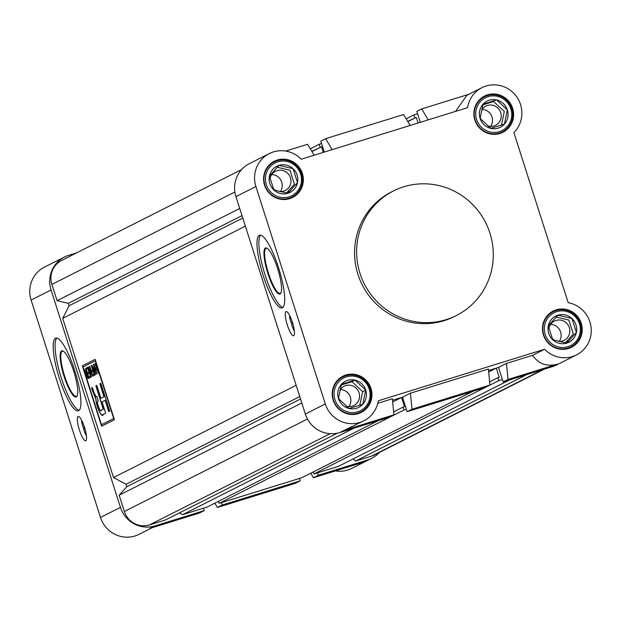 <?xml version="1.0" encoding="UTF-8"?>
<svg xmlns="http://www.w3.org/2000/svg" width="622" height="622" viewBox="0 0 622 622"><rect width="100%" height="100%" fill="white"/><g stroke="black" fill="none" stroke-linecap="round" stroke-linejoin="round"><path stroke-width="0.93" d="M317.523 472.852L318.293 475.262L367.555 460A27.912 27.189 63.2 0 0 371.653 458.344A27.912 27.189 63.2 0 0 379.389 452.443M221.486 502.615L222.256 505.033L300.224 480.868L299.454 478.45M76.7 252.827L68.583 255.347A27.912 27.189 63.2 0 0 64.478 257.003A27.912 27.189 63.2 0 0 51.074 289.969L120.458 507.381A27.912 27.189 63.2 0 0 154.925 525.901L204.187 510.631L203.41 508.213M371.653 458.344L351.687 468.428A27.912 27.189 -116.8 0 1 347.581 470.084A27.912 27.189 -116.8 0 1 335.351 470.924M152.18 527.697L139.056 534.321A27.912 27.189 -116.8 0 1 134.951 535.977A27.912 27.189 -116.8 0 1 100.484 517.465L31.1 300.053A27.912 27.189 -116.8 0 1 44.512 267.087L64.478 257.003M55.475 338.236A38.059 8.49 -107.2 0 0 59.144 377.671A38.059 8.49 -107.2 0 0 78.302 410.823A38.059 8.49 -107.2 0 0 78.605 410.707A38.059 8.49 -107.2 0 0 74.935 371.272A38.059 8.49 -107.2 0 0 55.77 338.119A38.059 8.49 -107.2 0 0 55.475 338.236M85.805 440.726A12.689 2.83 72.8 0 1 85.704 440.765A12.689 2.83 72.8 0 1 79.321 429.716A12.689 2.83 72.8 0 1 78.1 416.569A12.689 2.83 72.8 0 1 78.193 416.53A12.689 2.83 72.8 0 1 84.584 427.586A12.689 2.83 72.8 0 1 85.805 440.726M204.187 510.631L199.32 513.088L150.058 528.35L154.925 525.901M222.256 505.033L217.389 507.482L295.357 483.325L300.224 480.868M214.823 503.167L217.389 507.482M318.293 475.262L313.434 477.719L362.688 462.457L367.555 460M310.743 473.21L313.434 477.719M56.796 338.073A38.059 8.49 -107.2 0 0 60.816 376.396A38.059 8.49 -107.2 0 0 79.173 410.287M76.265 396.875A24.141 5.388 72.8 0 1 64.058 376.349A24.141 5.388 72.8 0 1 61.594 350.901A24.141 5.388 72.8 0 1 63.149 351.072A24.141 5.388 72.8 0 1 74.072 372.29A24.141 5.388 72.8 0 1 77.066 395.973A24.141 5.388 72.8 0 1 76.265 396.875M63.452 351.259A23.636 5.271 -107.2 0 0 62.402 351.158A23.636 5.271 -107.2 0 0 62.223 351.236A23.636 5.271 -107.2 0 0 64.494 375.727A23.636 5.271 -107.2 0 0 76.397 396.315A23.636 5.271 -107.2 0 0 76.584 396.245A23.636 5.271 -107.2 0 0 77.206 395.639M82.073 421.141L81.622 421.281L82.454 421.957M83.962 425.72A6.725 1.501 -107.2 0 0 85.268 429.926M86.404 435.54L86.194 435.61A12.689 2.83 -107.2 0 1 84.017 430.494L83.542 427.454L82.858 426.871A12.689 2.83 -107.2 0 1 81.622 421.281M86.302 434.801L86.194 435.61M286.011 311.591A12.689 2.83 72.8 0 1 286.104 311.552A12.689 2.83 72.8 0 1 292.495 322.608A12.689 2.83 72.8 0 1 293.716 335.748A12.689 2.83 72.8 0 1 293.623 335.787A12.689 2.83 72.8 0 1 287.232 324.738A12.689 2.83 72.8 0 1 286.011 311.591M255.914 186.546L325.298 403.95A27.912 27.189 63.2 0 0 363.862 420.814A27.912 27.189 63.2 0 0 378.285 400.801L544.623 349.253A27.912 27.189 63.2 0 0 576.493 354.913A27.912 27.189 63.2 0 0 590.9 326.13A27.912 27.189 63.2 0 0 568.174 302.673L513.896 132.595A27.912 27.189 63.2 0 0 517.815 98.548A27.912 27.189 63.2 0 0 486.054 86.023A27.912 27.189 63.2 0 0 481.949 87.679A27.912 27.189 63.2 0 0 467.526 107.684L301.196 159.24A27.912 27.189 63.2 0 0 273.423 151.916A27.912 27.189 63.2 0 0 269.318 153.572A27.912 27.189 63.2 0 0 255.914 186.546L235.94 196.63A27.912 27.189 -116.8 0 1 249.352 163.656L269.318 153.572M363.862 420.814L344.658 430.097L393.92 414.827L389.053 417.284L339.791 432.554A27.912 27.189 -116.8 0 1 305.324 414.034L235.94 196.63M259.288 235.326A38.059 8.49 -107.2 0 0 262.958 274.761A38.059 8.49 -107.2 0 0 282.124 307.913A38.059 8.49 -107.2 0 0 282.419 307.797A38.059 8.49 -107.2 0 0 278.749 268.362A38.059 8.49 -107.2 0 0 259.592 235.209A38.059 8.49 -107.2 0 0 259.288 235.326M289.634 198.659A20.301 19.772 63.2 0 0 292.62 197.454A20.301 19.772 63.2 0 0 301.802 171.921A20.301 19.772 63.2 0 0 277.303 160.01A20.301 19.772 63.2 0 0 274.318 161.207A20.301 19.772 63.2 0 0 265.127 186.74A20.301 19.772 63.2 0 0 289.634 198.659M568.516 348.483A20.301 19.772 63.2 0 0 571.501 347.278A20.301 19.772 63.2 0 0 580.684 321.745A20.301 19.772 63.2 0 0 556.185 309.834A20.301 19.772 63.2 0 0 553.199 311.039A20.301 19.772 63.2 0 0 544.009 336.564A20.301 19.772 63.2 0 0 568.516 348.483M393.508 190.923L391.456 191.957A69.781 67.969 63.2 0 0 357.938 274.38A69.781 67.969 63.2 0 0 454.355 316.536L456.408 315.502A69.781 67.969 -116.8 0 1 359.982 273.346A69.781 67.969 -116.8 0 1 393.508 190.923A69.781 67.969 -116.8 0 1 489.926 233.071A69.781 67.969 -116.8 0 1 456.408 315.502M499.901 133.489A20.301 19.772 63.2 0 0 502.887 132.284A20.301 19.772 63.2 0 0 512.069 106.759A20.301 19.772 63.2 0 0 487.57 94.839A20.301 19.772 63.2 0 0 484.585 96.045A20.301 19.772 63.2 0 0 475.402 121.578A20.301 19.772 63.2 0 0 499.901 133.489M358.249 413.646A20.301 19.772 63.2 0 0 361.226 412.44A20.301 19.772 63.2 0 0 370.417 386.915A20.301 19.772 63.2 0 0 345.91 374.996A20.301 19.772 63.2 0 0 342.932 376.201A20.301 19.772 63.2 0 0 333.742 401.734A20.301 19.772 63.2 0 0 358.249 413.646M420.317 122.316L416.818 111.369L421.685 108.912L468.825 94.303M324.28 152.087L320.781 141.132L325.648 138.675L403.608 114.518L410.131 125.473M407.122 411.686L411.989 409.229L489.957 385.065L485.09 387.522L407.122 411.686L402.504 397.194L392.513 400.288L401.555 397.481L392.676 401.967M576.493 354.913L556.527 364.997A27.912 27.189 -116.8 0 1 552.422 366.653L503.167 381.924L498.541 367.431L488.55 370.525L496.294 368.123L488.69 371.964M314.094 155.236L307.571 144.281L285.653 151.076M332.164 149.638L325.648 138.675M428.208 119.875L421.685 108.912M481.949 87.679L466.92 95.267L455.561 111.4M503.167 381.924L508.026 379.467L557.289 364.197C546.894 366.926 538.66 363.971 532.587 355.325L544.623 349.253M508.026 379.467L506.479 363.419L532.587 355.325M411.989 409.229L410.434 393.182L488.402 369.025L489.957 385.065M377.779 403.305L392.365 398.788L393.92 414.827M410.434 393.182L402.504 397.194M506.479 363.419L498.541 367.431M260.61 235.163A38.059 8.49 -107.2 0 0 264.638 273.486A38.059 8.49 -107.2 0 0 282.987 307.377M280.079 293.957A24.141 5.388 72.8 0 1 267.872 273.439A24.141 5.388 72.8 0 1 265.407 247.991A24.141 5.388 72.8 0 1 266.962 248.162A24.141 5.388 72.8 0 1 277.894 269.38A24.141 5.388 72.8 0 1 280.88 293.063A24.141 5.388 72.8 0 1 280.079 293.957M267.266 248.349A23.636 5.271 -107.2 0 0 266.224 248.248A23.636 5.271 -107.2 0 0 266.037 248.326A23.636 5.271 -107.2 0 0 268.315 272.817A23.636 5.271 -107.2 0 0 280.211 293.405A23.636 5.271 -107.2 0 0 280.398 293.327A23.636 5.271 -107.2 0 0 281.027 292.729M290.35 316.995L289.533 316.303A12.689 2.83 -107.2 0 0 290.769 321.893L291.454 322.476L291.928 325.516A12.689 2.83 -107.2 0 0 294.105 330.632L294.214 329.823M291.873 320.742A6.725 1.501 -107.2 0 0 293.18 324.948M544.304 369.173L374.491 454.915A20.301 19.772 -116.8 0 1 371.513 456.12L355.582 461.058L353.242 458.865M509.573 379.933L338.314 466.407L313.861 473.987L313.216 471.958M473.07 391.246L301.818 477.719L219.123 503.346L218.477 501.324M378.332 420.612L207.072 507.078L182.619 514.658L179.393 512.925M337.287 433.2L165.351 520.008L149.428 524.945A20.301 19.772 -116.8 0 1 124.361 511.478L119.167 495.198L126.834 486.692L126.064 484.274L113.531 477.541L62.721 318.347L69.089 305.76L68.319 303.342L57.092 300.69L51.89 284.409A20.301 19.772 -116.8 0 1 61.64 260.431L241.616 169.557M526.842 374.584L355.582 461.058M502.397 379.506L498.735 380.641L313.861 473.987M498.735 380.641L497.81 377.741L489.646 381.861M497.81 377.741L499.225 377.305L496.294 368.123M406.353 409.268L403.989 409.999L219.123 503.346M403.989 409.999L403.064 407.107L393.633 411.865M403.064 407.107L404.487 406.664L401.555 397.481M353.879 428.193L182.619 514.658M301.794 402.978L119.167 495.198M300.519 398.99L126.834 486.692M242.782 218.058L69.089 305.76M242.012 215.64L68.319 303.342M239.719 208.479L57.092 300.69M323.331 152.374L321.535 146.738L311.925 151.589M321.535 146.738L311.801 151.379M320.112 147.181L319.187 144.281L310.254 148.79M319.187 144.281L321.551 143.55M418.07 123.016L416.273 117.379L407.845 121.632M416.273 117.379L407.721 121.422M414.851 117.822L413.933 114.922L406.182 118.833M413.933 114.922L417.587 113.787M299.75 396.572L126.064 484.274M245.356 226.136L62.721 318.347M296.158 385.321L113.531 477.541M95.135 359.345L82.329 365.806L101.604 426.202L114.409 419.733L95.135 359.345L82.329 365.806M82.446 365.775L101.713 426.14M101.456 424.694L113.803 418.489L95.275 360.846L83.053 367.019L101.456 424.694L113.686 418.52L95.275 360.846M88.145 378.549L86.551 376.209L86.256 373.2L84.118 369.157L87.018 372.741L85.906 368.255L89.047 378.098L88.06 378.588M88.238 367.081L92.009 374.079L89.832 366.272L92.973 376.116L89.195 369.103L91.372 376.916L88.534 366.957M94.124 367.516L95.757 374.708L91.862 365.246L93.292 367.936L94.241 367.485L93.393 364.476M96.799 385.391L95.959 385.819L103.407 409.159L101.23 410.232C100.795 413.638 96.573 403.04 97.701 401.462L98.299 401.003L96.915 396.657L96.223 396.844L94.132 392.902L92.437 387.576L91.481 388.05L95.998 399.643C96.021 406.36 102.187 419.072 103.112 414.485L105.67 413.195L102.055 401.859L105.149 400.304L108.764 411.632L109.713 411.15L100.834 383.331L99.885 383.813L103.998 396.704L100.904 398.267L96.791 385.376L95.842 385.85L103.291 409.198L101.005 410.333M102.506 414.742L103.112 414.485M95.982 399.643L96.115 399.604C96.138 406.322 102.311 419.034 103.229 414.446M94.171 364.088L95.632 368.683L96.69 368.154L95.493 363.419L98.634 373.254L97.055 369.305L96.006 369.833L97.04 374.063L93.899 364.22M92.142 371.637L91.776 370.487L92.725 370.004L91.566 365.402L94.707 375.237L93.354 375.921L92.989 374.771L94.07 374.226L93.09 371.155L92.142 371.637M86.652 369.219L86.287 368.068L87.803 367.299L90.944 377.142L89.451 377.888L89.086 376.738L90.307 376.123L89.327 373.06L88.184 373.635L87.819 372.485L88.962 371.909L87.896 368.589L86.652 369.219M100.842 383.354L100.002 383.774L104.115 396.665L100.904 398.267M108.873 411.577L105.149 400.304M92.437 387.592L91.605 388.019L96.115 399.604M96.69 368.154L95.632 368.683M96.807 368.115L95.22 363.551M98.478 373.332L97.055 369.305M97.149 374.009L94.015 364.189M95.866 374.654L91.862 365.246M94.241 367.485L93.292 367.936M95.586 373.604L94.528 368.675L93.743 369.048L95.586 373.604L94.412 368.714M92.25 371.583L91.776 370.487M91.893 370.448L92.725 370.004M92.841 369.973L91.294 365.534M93.463 375.867L92.989 374.771M93.106 374.732L94.07 374.226M94.186 374.187L93.09 371.155M89.56 366.412L92.009 374.079M92.795 376.201L89.195 369.103M91.488 376.862L88.355 367.042M86.761 369.157L86.287 368.068M86.404 368.03L87.811 367.322M89.56 377.834L89.086 376.738M89.203 376.707L90.307 376.123M90.423 376.092L89.327 373.06M88.301 373.581L87.819 372.485M87.935 372.446L88.962 371.909M89.078 371.87L87.896 368.589M87.142 372.702L85.634 368.395M88.262 378.518L86.676 376.17L86.256 373.2M86.372 373.161L85.945 372.819M86.069 372.788L84.118 369.157M87.803 377.398L88.526 377.049L87.508 373.853L86.808 374.18L86.823 376.061L87.764 377.406L88.41 377.08L87.391 373.892M346.26 406.174A10.784 10.504 63.2 0 0 358.746 391.938A10.784 10.504 63.2 0 0 339.915 390.219M338.593 397.442A10.784 10.504 63.2 0 0 339.037 399.207M348.958 406.601A10.784 10.504 63.2 0 0 340.351 389.543M359.811 405.241L362.649 391.65L351.974 381.683L341.221 385.018M351.974 381.683L355.045 380.135A14.648 14.267 -116.8 0 1 365.72 390.095L355.045 380.135L341.408 384.357A14.648 14.267 -116.8 0 1 355.045 380.135M362.649 391.65L365.72 390.095A14.648 14.267 -116.8 0 1 349.113 408.514A14.648 14.267 -116.8 0 1 341.408 384.357L338.438 398.554L349.113 408.514L362.758 404.284L365.72 390.095M369.211 389.014A18.396 17.921 63.2 0 0 346.493 376.808A18.396 17.921 63.2 0 0 334.955 399.635A18.396 17.921 63.2 0 0 357.673 411.834A18.396 17.921 63.2 0 0 369.211 389.014M370.137 388.781A19.663 19.158 -116.8 0 1 360.69 412.005A19.663 19.158 -116.8 0 1 333.516 400.125A19.663 19.158 -116.8 0 1 342.963 376.901A19.663 19.158 -116.8 0 1 370.137 388.781M559.232 341.431A10.784 10.504 63.2 0 0 550.618 324.381M552.266 338.578A10.784 10.504 63.2 0 0 555.112 340.475M558.626 341.4A10.784 10.504 63.2 0 0 569.317 327.6A10.784 10.504 63.2 0 0 548.923 328.377M566.922 342.955A19.663 19.158 63.2 0 0 567.653 340.296M567.94 346.672A18.396 17.921 63.2 0 0 579.479 323.852A18.396 17.921 63.2 0 0 556.76 311.645A18.396 17.921 63.2 0 0 545.222 334.465A18.396 17.921 63.2 0 0 567.94 346.672M556.122 310.565A19.663 19.158 -116.8 0 1 579.859 322.11A19.663 19.158 -116.8 0 1 570.957 346.843A19.663 19.158 -116.8 0 1 568.065 348.009A19.663 19.158 -116.8 0 1 544.328 336.463A19.663 19.158 -116.8 0 1 553.23 311.731A19.663 19.158 -116.8 0 1 556.122 310.565M576.384 332.467A14.648 14.267 -116.8 0 1 552.764 339.791A14.648 14.267 -116.8 0 1 557.895 315.214A14.648 14.267 -116.8 0 1 576.384 332.467L571.937 318.526L557.895 315.214L548.309 325.842L552.764 339.791L566.798 343.103L576.384 332.467M565.367 342.839L573.313 334.022L568.866 320.073L556.13 317.072M490.618 126.437A10.784 10.504 63.2 0 0 482.003 109.386M487.92 126.017A10.784 10.504 63.2 0 0 500.407 111.781A10.784 10.504 63.2 0 0 481.576 110.063M487.936 103.291A19.663 19.158 63.2 0 0 487.213 102.964M510.864 108.858A18.396 17.921 63.2 0 0 488.146 96.651A18.396 17.921 63.2 0 0 476.607 119.471A18.396 17.921 63.2 0 0 499.326 131.677A18.396 17.921 63.2 0 0 510.864 108.858M475.169 119.968A19.663 19.158 -116.8 0 1 484.616 96.737A19.663 19.158 -116.8 0 1 511.789 108.617A19.663 19.158 -116.8 0 1 502.343 131.848A19.663 19.158 -116.8 0 1 475.169 119.968M496.698 99.971A14.648 14.267 -116.8 0 1 504.411 124.128A14.648 14.267 -116.8 0 1 480.098 118.39A14.648 14.267 -116.8 0 1 496.698 99.971L483.061 104.201L480.098 118.39L490.774 128.357L504.411 124.128L507.373 109.939L496.698 99.971M480.246 117.286A10.784 10.504 63.2 0 0 480.697 119.051M501.464 125.076L504.302 111.486L493.627 101.526L482.882 104.854M280.343 191.607A10.784 10.504 63.2 0 0 271.736 174.557M279.745 191.576A10.784 10.504 63.2 0 0 290.435 177.768A10.784 10.504 63.2 0 0 270.041 178.553M277.878 161.821A18.396 17.921 63.2 0 0 266.34 184.641A18.396 17.921 63.2 0 0 289.059 196.847A18.396 17.921 63.2 0 0 300.597 174.02A18.396 17.921 63.2 0 0 277.878 161.821M289.183 198.185A19.663 19.158 -116.8 0 1 265.446 186.639A19.663 19.158 -116.8 0 1 274.349 161.907A19.663 19.158 -116.8 0 1 277.233 160.74A19.663 19.158 -116.8 0 1 300.978 172.278A19.663 19.158 -116.8 0 1 292.076 197.011A19.663 19.158 -116.8 0 1 289.183 198.185M269.427 176.018A14.648 14.267 -116.8 0 1 293.055 168.694A14.648 14.267 -116.8 0 1 287.916 193.279A14.648 14.267 -116.8 0 1 269.427 176.018L273.882 189.967L287.916 193.279L297.503 182.643L293.055 168.694L279.014 165.382L269.427 176.018M288.04 193.131A19.663 19.158 63.2 0 0 288.771 190.472M273.385 188.754A10.784 10.504 63.2 0 0 276.23 190.651M286.485 193.014L294.431 184.198L289.984 170.249L277.249 167.24M100.484 517.465L120.458 507.381M51.074 289.969L31.1 300.053M305.324 414.034L325.298 403.95M552.422 366.653L557.289 364.197M344.658 430.097L339.791 432.554M371.513 456.12L542.765 369.647M330.158 433.689L149.428 524.945M124.361 511.478L307.455 419.026M234.883 192.011L51.89 284.409M360.69 412.005L356.569 414.089M342.963 376.901L338.842 378.977M570.957 346.843L566.836 348.919M553.23 311.731L549.109 313.815M484.616 96.737L480.495 98.82M502.343 131.848L498.222 133.932M274.349 161.907L270.228 163.99M292.076 197.011L287.955 199.094"/></g></svg>
